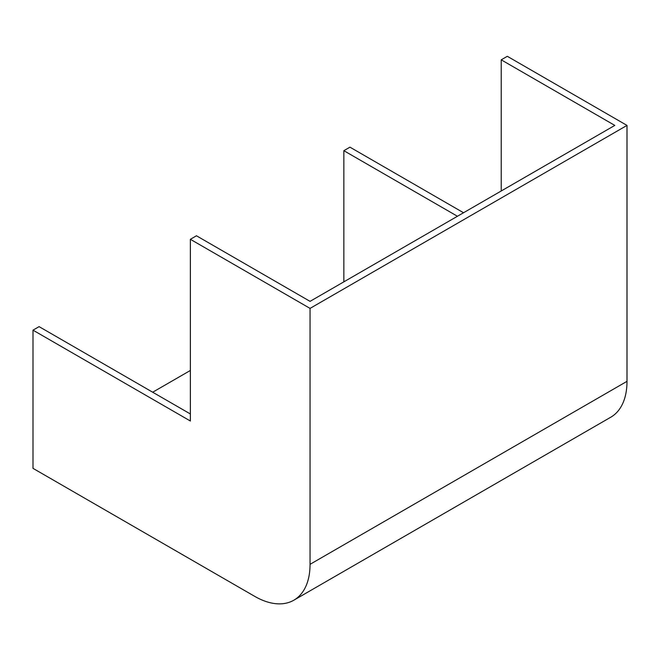 <?xml version="1.0" encoding="UTF-8"?>
<svg xmlns="http://www.w3.org/2000/svg" width="660" height="660" viewBox="0 0 660 660"><rect width="100%" height="100%" fill="white"/><g stroke="black" fill="none" stroke-linecap="round" stroke-linejoin="round"><path stroke-width="0.99" d="M457.438 216.265L343.852 150.686L343.852 281.845M343.852 150.686L349.948 147.163L463.534 212.743M190.369 239.299L190.369 421.006L33 330.157L33 468.353L254.644 596.318A78.358 45.243 -120 0 0 293.824 600.204A78.358 45.243 -120 0 0 310.051 564.325L310.051 308.393L190.369 239.299L196.457 235.777L310.051 301.356L614.807 125.408L501.22 59.829L507.317 56.306L627 125.408L310.051 308.393M33 330.157L39.097 326.634L190.369 413.968M152.691 392.213L190.369 370.466M501.22 59.829L501.22 190.987M293.824 600.204L610.772 417.211A78.358 45.243 -120 0 0 627 381.34L627 125.408M310.051 564.325L627 381.34"/></g></svg>
